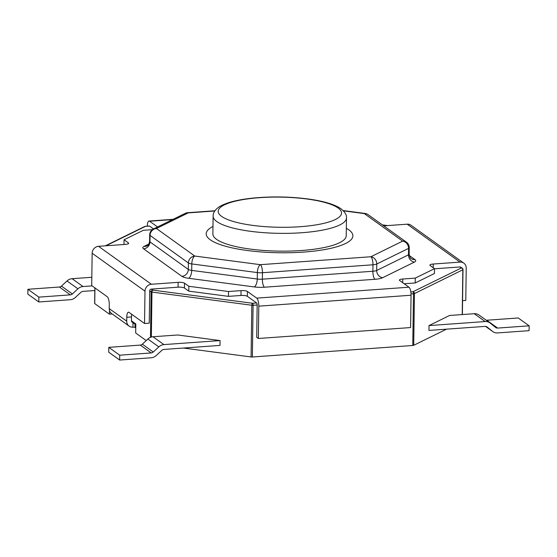 <?xml version="1.0" encoding="UTF-8"?>
<svg xmlns="http://www.w3.org/2000/svg" width="557" height="557" viewBox="0 0 557 557"><rect width="100%" height="100%" fill="white"/><g stroke="black" fill="none" stroke-linecap="round" stroke-linejoin="round"><path stroke-width="0.84" d="M131.744 314.315A6.67 2.137 85.9 0 0 131.494 316.933L126.766 317.274A6.67 2.137 -94.1 0 1 128.479 312.192A6.67 2.137 -94.1 0 1 129.043 312.38L144.535 323.499L149.255 323.157L149.708 290.831A1.664 1.525 -54.3 0 1 151.302 289.104L178.073 287.182A4.999 1.225 -179.2 0 1 184.437 288.025L188.781 291.144L228.467 296.366L240.986 295.468A4.999 1.225 -179.2 0 1 247.35 296.303L256.638 302.973A1.664 0.536 85.9 0 1 257.16 304.985L253.087 305.278L252.363 356.995L412.765 345.486L413.489 293.769L411.031 293.943M252.363 356.995A1.664 0.411 -179.2 0 1 251.096 356.96L251.813 305.243L151.97 292.091L151.344 337.048M183.385 348.041L251.096 356.96M131.494 316.933L131.438 320.811L135.811 323.951L135.685 333.002L146.219 340.564M94.955 287.906L94.739 303.607L109.45 314.169L112.208 313.974M94.739 303.607A1.664 0.411 -179.2 0 1 94.648 303.468L94.864 287.837M462.219 314.566L462.839 269.79L414.443 293.574L413.719 345.291L446.54 329.166M413.719 345.291A1.664 0.411 -179.2 0 1 412.765 345.486M109.506 310.562L109.45 314.169M220.071 340.571L163.918 344.595A8.334 7.624 125.7 0 0 158.808 346.879L153.259 352.024A3.335 3.05 -54.3 0 1 151.219 352.936L119.72 355.199L108.796 347.352L108.726 352.198L119.658 360.045L151.149 357.782A8.334 7.624 125.7 0 0 156.259 355.505L161.802 350.36A3.335 3.05 -54.3 0 1 163.849 349.448L220.001 345.417L220.071 340.571L177.641 334.98L152.987 336.748A8.334 7.624 125.7 0 0 147.877 339.032L142.334 344.177A3.335 3.05 -54.3 0 1 140.287 345.089L108.796 347.352M119.72 355.199L119.658 360.045M485.161 321.549L474.23 313.702L449.576 315.471L429.015 325.58L485.161 321.549A8.334 7.624 -54.3 0 1 489.909 322.858A8.334 7.624 -54.3 0 1 490.223 323.095L495.633 327.46A3.335 3.05 125.7 0 0 497.659 328.08L529.15 325.817L518.219 317.97L486.727 320.233A3.335 3.05 125.7 0 1 486.247 320.233M474.23 313.702A8.334 7.624 -54.3 0 1 478.978 315.011L489.909 322.858M529.15 325.817L529.08 330.67L497.589 332.926A8.334 7.624 -54.3 0 1 492.841 331.617A8.334 7.624 -54.3 0 1 492.527 331.38L487.117 327.015A3.335 3.05 125.7 0 0 485.091 326.395L428.946 330.426L429.015 325.58M91.814 277.275L72.111 278.688A8.334 7.624 125.7 0 0 67 280.965L61.458 286.11A3.335 3.05 -54.3 0 1 59.411 287.022L27.92 289.285L38.844 297.132L38.781 301.978L70.273 299.722A8.334 7.624 125.7 0 0 75.39 297.445L80.932 292.293A3.335 3.05 -54.3 0 1 82.972 291.381L94.829 290.531M92.135 285.88L83.042 286.535A8.334 7.624 125.7 0 0 77.931 288.811L72.389 293.957A3.335 3.05 -54.3 0 1 70.342 294.869L38.844 297.132M27.92 289.285L27.85 294.131L38.781 301.978M212.983 226.421A73.35 17.935 0.8 0 0 206.208 233.801A73.35 17.935 0.8 0 0 303.593 252.084A73.35 17.935 0.8 0 0 352.887 235.848A73.35 17.935 0.8 0 0 346.329 228.279A73.35 17.935 0.8 0 1 352.887 235.848A73.35 17.935 0.8 0 1 303.593 252.084A73.35 17.935 0.8 0 1 206.208 233.801A73.35 17.935 0.8 0 1 212.983 226.421M126.766 317.274L126.711 321.152L109.228 308.599L109.283 304.721A6.67 2.137 -94.1 0 0 107.188 296.686L91.696 285.567L92.149 253.24A6.67 6.099 -54.3 0 1 98.54 246.319L151.372 284.258L178.143 282.336A4.999 1.225 -179.2 0 1 184.506 283.172L188.851 286.291L228.53 291.52L241.049 290.622A4.999 1.225 -179.2 0 1 247.412 291.457L256.707 298.127A6.67 2.137 85.9 0 1 258.796 306.162L258.351 338.489L410.6 327.565L411.052 295.238L258.796 306.162M144.535 323.499L144.987 291.172A6.67 6.099 -54.3 0 1 151.372 284.258M256.707 298.127L408.956 287.203L399.668 280.533A4.999 1.225 -179.2 0 1 399.39 280.122A4.999 1.225 -179.2 0 1 402.753 279.015L415.271 278.117L434.509 268.669L430.164 265.55A4.999 1.225 -179.2 0 1 429.886 265.139A4.999 1.225 -179.2 0 1 433.249 264.032L460.019 262.11A6.67 6.099 -54.3 0 1 463.821 263.162A6.67 6.099 -54.3 0 1 466.23 268.126L465.777 300.446L462.575 300.676M109.228 308.599A6.67 6.099 125.7 0 0 111.637 313.563L129.127 326.117A6.67 6.099 125.7 0 0 132.921 327.168A1.664 0.411 0.8 0 1 135.045 327.446L135.588 327.836A9.17 2.242 -179.2 0 0 135.755 327.948M126.711 321.152A6.67 6.099 125.7 0 0 129.127 326.117M132.991 322.315A1.664 1.525 -54.3 0 1 131.438 320.811M460.019 262.11L407.181 224.179L383.724 225.863M147.32 226.184L147.32 226.128A6.67 2.137 85.9 0 1 149.032 221.045A6.67 2.137 85.9 0 1 149.596 221.233L157.568 226.95M152.326 229.665L143.288 230.313L124.051 239.768L128.395 242.887A4.999 1.225 -179.2 0 1 128.667 243.298A4.999 1.225 -179.2 0 1 125.311 244.405L98.54 246.319M408.956 287.203A6.67 2.137 85.9 0 1 411.052 295.238M407.181 224.179A6.67 6.099 -54.3 0 1 410.982 225.223L463.821 263.162M149.534 226.079L145.461 226.372A1.664 0.536 -94.1 0 0 145.314 226.323L149.387 226.031A1.664 0.536 85.9 0 1 149.534 226.079L153.516 228.941M434.509 268.787L459.95 266.963A1.664 1.525 -54.3 0 1 460.904 267.221L462.317 268.237A1.664 1.525 125.7 0 0 461.363 267.973L459.95 266.963M404.166 283.764L415.202 282.97L434.439 273.515L434.509 268.669M257.16 304.985L256.707 337.312L258.351 338.489M123.981 244.495L124.051 239.768M415.202 282.97L415.271 278.117M188.781 291.144L188.851 286.291M228.467 296.366L228.53 291.52M301.407 250.518A66.68 16.306 0.8 0 0 346.224 235.75L346.468 217.975A66.68 16.306 -179.2 0 1 301.657 232.735A66.68 16.306 -179.2 0 1 216.805 221.561A66.68 16.306 -179.2 0 1 213.122 216.116L212.878 233.891A66.68 16.306 0.8 0 0 301.407 250.518M150.487 337.347L151.121 291.847L149.708 290.831M151.302 289.104L152.715 290.12L252.565 303.266L256.638 302.973M410.822 291.917L412.96 291.757L461.363 267.973A1.664 1.455 -116.2 0 1 462.839 269.79A1.664 0.411 0.8 0 0 463.006 269.616L462.38 314.552M387.38 225.599L382.457 224.951M145.224 226.358A1.664 0.536 -94.1 0 1 145.314 226.323A1.664 1.664 0 0 0 144.702 226.49A1.664 1.455 -116.2 0 1 145.461 226.372L105.941 245.79M462.916 269.477A1.664 1.525 125.7 0 0 462.317 268.237A1.664 1.664 0 0 1 463.006 269.616M414.443 293.574A1.664 1.455 -116.2 0 0 412.96 291.757A1.664 0.536 -94.1 0 1 413.489 293.769A1.664 0.411 0.8 0 0 414.443 293.574M253.087 305.278A1.664 0.536 -94.1 0 0 252.565 303.266A1.664 0.703 -82.5 0 0 251.813 305.243A1.664 0.411 0.8 0 0 253.087 305.278M151.121 291.847A1.664 0.411 0.8 0 0 151.97 292.091A1.664 0.703 97.5 0 1 152.715 290.12A1.664 1.525 125.7 0 0 151.121 291.847M163.918 344.595L152.987 336.748M158.808 346.879L147.877 339.032M153.259 352.024L142.334 344.177M151.219 352.936L140.287 345.089M497.659 328.08L486.727 320.233M492.527 331.38L485.593 326.402M72.111 278.688L83.042 286.535M67 280.965L77.931 288.811M61.458 286.11L72.389 293.957M59.411 287.022L70.342 294.869M144.987 291.172L92.149 253.24M264.464 287.217A6.67 2.137 -94.1 0 1 262.368 279.182L372.877 271.252L372.967 264.784L262.458 272.714L262.368 279.182A6.67 1.629 0.8 0 1 257.271 279.036L257.362 272.575L191.796 263.941L191.705 270.403L257.271 279.036A6.67 2.799 -82.5 0 1 254.27 286.932A13.333 3.258 0.8 0 0 264.464 287.217L374.972 279.287A13.333 3.258 0.8 0 0 382.596 277.727L414.387 262.103A13.333 3.258 0.8 0 0 414.979 259.625A6.67 6.099 -54.3 0 1 411.184 258.573C410.523 258.629 409.841 257.153 409.144 254.152A6.67 1.629 0.8 0 1 408.476 254.848L408.566 248.387L376.776 264.004L376.692 270.472L408.476 254.848A6.67 5.828 -116.2 0 0 414.387 262.103M254.27 286.932L188.705 278.298A13.333 3.258 0.8 0 1 181.923 276.342L143.574 248.812A6.67 6.099 125.7 0 0 149.965 241.891L188.315 269.428L188.405 262.96L150.056 235.43L149.965 241.891A6.67 1.629 0.8 0 1 149.596 241.348C149.032 244.057 148.239 245.553 147.208 245.846A6.67 5.828 -116.2 0 1 144.172 246.326A13.333 3.258 0.8 0 0 143.574 248.812M144.172 246.326L148.921 243.994M409.284 255.531L414.979 259.625M172.559 219.583L149.596 221.233M214.807 210.985L188.231 212.892L156.44 228.509L194.79 256.046L260.363 264.679L370.871 256.749L402.655 241.132L364.306 213.596L343.37 210.838M188.705 278.298A6.67 2.799 -82.5 0 0 191.705 270.403A6.67 1.629 0.8 0 1 188.315 269.428A6.67 6.099 -54.3 0 1 181.923 276.342M188.405 262.96A6.67 1.629 0.8 0 0 191.796 263.941A6.67 2.799 97.5 0 1 194.79 256.046A6.67 6.099 125.7 0 0 188.405 262.96M150.056 235.43A6.67 6.099 -54.3 0 1 156.44 228.509A6.67 5.828 63.8 0 0 153.412 228.99A6.67 6.67 0 0 0 149.687 234.887A6.67 1.629 0.8 0 0 150.056 235.43M382.596 277.727A6.67 5.828 -116.2 0 1 376.692 270.472A6.67 1.629 0.8 0 1 372.877 271.252A6.67 2.137 -94.1 0 0 374.972 279.287M257.362 272.575A6.67 1.629 0.8 0 0 262.458 272.714A6.67 2.137 85.9 0 0 260.363 264.679A6.67 2.799 97.5 0 0 257.362 272.575M185.196 213.373A6.67 5.828 63.8 0 1 188.231 212.892A6.67 2.137 85.9 0 0 187.66 212.704A6.67 6.67 0 0 0 185.196 213.373L153.412 228.99M372.967 264.784A6.67 1.629 0.8 0 0 376.776 264.004A6.67 5.828 63.8 0 0 370.871 256.749A6.67 2.137 85.9 0 1 372.967 264.784M409.235 247.691A6.67 6.67 0 0 0 406.457 242.177A6.67 6.099 -54.3 0 0 402.655 241.132A6.67 5.828 63.8 0 1 408.566 248.387A6.67 1.629 0.8 0 0 409.235 247.691L409.144 254.152M365.086 213.456A6.67 2.799 97.5 0 0 364.306 213.596A6.67 6.099 125.7 0 1 368.107 214.647A6.67 6.67 0 0 0 365.086 213.456L343.084 210.553M128.382 243.694L128.395 242.887M402.704 282.712L402.753 279.015M433.2 267.729L433.249 264.032M184.437 288.025L184.506 283.172M178.073 287.182L178.143 282.336M240.986 295.468L241.049 290.622M247.35 296.303L247.412 291.457M135.636 324.634L135.588 327.836M135.086 324.244L135.045 327.446M132.984 322.733L132.921 327.168M221.602 216.374A61.681 15.081 0.8 0 0 300.084 226.713A61.681 15.081 0.8 0 0 338.127 208.012A61.681 15.081 0.8 0 0 259.646 197.679A61.681 15.081 0.8 0 0 221.602 216.374M132.044 322.05L135.797 324.752M382.353 224.875L387.686 225.578M105.343 245.832L144.702 226.49M492.841 331.617L485.572 326.402M149.687 234.887L149.596 241.348M187.66 212.704L214.974 210.748M368.107 214.647L406.457 242.177M173.102 219.319L149.032 221.045M346.468 217.975C346.851 215.12 345.02 212.064 340.981 208.798C338.928 207.274 335.878 205.77 331.819 204.28C326.061 202.219 318.799 200.534 310.019 199.239C290.253 196.51 270.41 196.217 250.504 198.348C241.696 199.385 234.358 200.84 228.495 202.72C223.03 204.565 219.263 206.445 217.209 208.353C214.424 210.859 213.059 213.449 213.122 216.116"/></g></svg>

